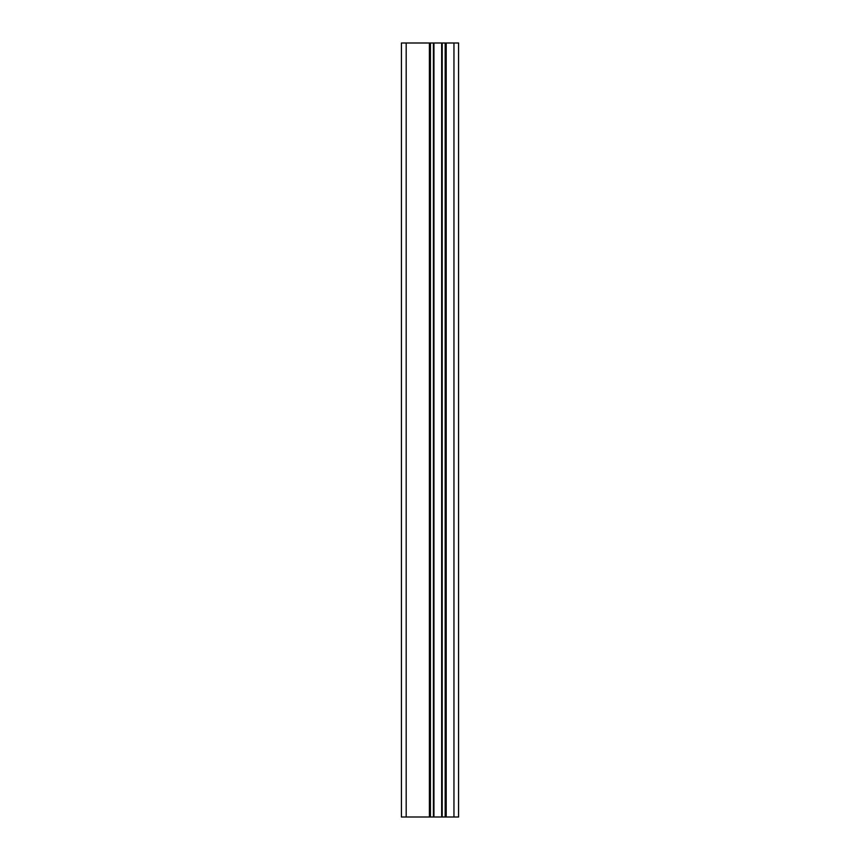 <?xml version="1.0" encoding="UTF-8"?>
<svg xmlns="http://www.w3.org/2000/svg" width="860" height="860" viewBox="0 0 860 860"><rect width="100%" height="100%" fill="white"/><g stroke="black" fill="none" stroke-linecap="round" stroke-linejoin="round"><path stroke-width="1.29" d="M401.426 817L430.452 817L430.452 43L401.426 43L401.426 817M430.452 817L458.573 817L458.573 43L430.452 43M453.951 817L453.951 43M441.664 817L441.664 43L441.664 817M433.956 817L433.956 43M406.189 817L406.189 43M446.211 817L446.211 43M445.168 817L445.168 43M442.223 817L442.223 43M433.397 817L433.397 43M429.409 817L429.409 43"/></g></svg>
